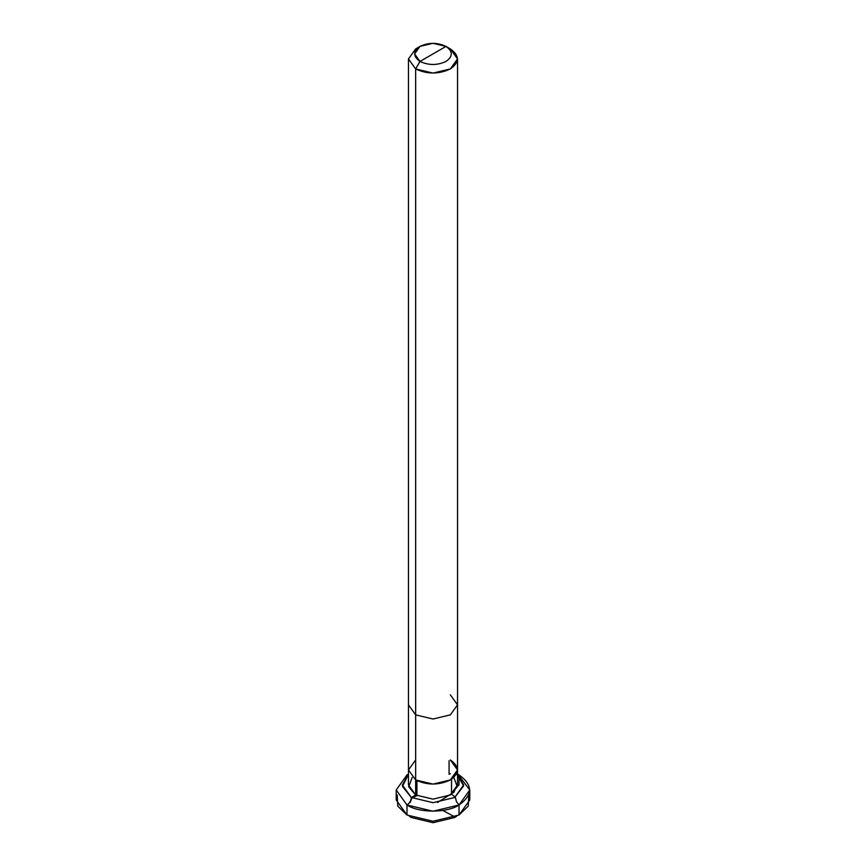 <?xml version="1.0" encoding="UTF-8"?>
<svg xmlns="http://www.w3.org/2000/svg" width="866" height="866" viewBox="0 0 866 866"><rect width="100%" height="100%" fill="white"/><g stroke="black" fill="none" stroke-linecap="round" stroke-linejoin="round"><path stroke-width="1.3" d="M453.795 777.462L457.335 786.761L450.342 794.988L433 799.134L415.658 794.988L415.658 779.963L408.471 769.95L415.658 759.937L408.471 769.95L415.658 779.963L433 784.109L450.342 779.963L457.529 769.95L450.342 759.937C459.705 766.605 459.705 773.284 450.342 779.963C438.781 785.365 427.219 785.365 415.658 779.963L408.471 769.95L415.658 779.963C427.219 785.365 438.781 785.365 450.342 779.963C459.705 773.284 459.705 766.605 450.342 759.937M411.318 817.515L433 822.7L454.682 817.515L456.653 816.259L454.682 817.515L433 822.7L411.318 817.515L409.347 816.259L411.318 817.515M457.529 774.345L463.667 784.964L454.682 797.489L433 802.674L411.318 797.489C411.047 800.66 409.596 803.172 406.977 805.001L396.206 789.976L396.206 799.989L406.977 815.014L406.977 805.001L433 811.215L459.023 805.001L469.794 789.976L469.794 799.989L459.023 815.014L433 821.239L406.977 815.014L433 821.239L459.023 815.014L468.235 806.116L468.755 794.988M469.794 789.976L458.515 775.146M397.245 794.988L397.765 806.116L406.977 815.014L406.977 805.001C418.689 813.098 447.311 813.098 459.023 805.001C473.053 794.988 473.053 784.964 459.023 774.951L457.529 774.139L459.023 774.951M412.205 777.462L408.665 786.761L415.658 794.988L415.658 714.872L433 719.018L450.342 714.872L457.529 704.859L457.529 784.964L450.342 794.988L433 799.134L415.658 794.988L411.318 797.489L433 802.674L454.682 797.489L463.613 785.938L456.653 773.706M396.206 789.976L406.977 774.951L408.471 774.139L406.977 774.951L396.206 789.976L406.977 805.001C409.596 803.172 411.047 800.66 411.318 797.489L402.441 786.393L408.471 774.345L402.333 784.964L411.318 797.489L415.658 794.988L408.471 784.964L408.471 704.859L415.658 714.872L415.658 68.944L433 73.09L450.342 68.944L457.529 58.931L450.342 48.918L446.012 46.407L419.988 61.432C412.974 56.42 412.974 51.419 419.988 46.407C428.659 42.358 437.341 42.358 446.012 46.407L446.012 46.407C453.026 51.419 453.026 56.42 446.012 61.432C437.341 65.48 428.659 65.48 419.988 61.432L415.658 68.944C427.219 74.346 438.781 74.346 450.342 68.944C459.705 62.265 459.705 55.586 450.342 48.918L446.012 46.407L419.988 61.432C428.659 65.48 437.341 65.48 446.012 61.432C453.026 56.42 453.026 51.419 446.012 46.407L433 43.3L419.988 46.407L414.598 53.919L419.988 61.432L415.658 68.944L408.471 58.931L415.658 48.918L408.471 58.931L415.658 68.944L415.658 714.872L408.471 704.859L408.471 58.931M457.529 58.931L457.529 704.859L450.342 694.835M457.529 769.95L450.342 779.963L433 784.109L415.658 779.963L415.658 714.872L433 719.018L450.342 714.872L457.529 704.859M406.977 775.6L406.977 774.951L408.471 775.676M406.977 815.014L406.977 805.001L410.365 802.176L411.935 797.835L416.925 795.67L416.925 780.645M442.764 810.457L453.275 816.086M459.023 815.014L459.023 805.001L456.469 801.7L455.289 797.131L451.522 794.252L451.522 779.227M437.449 802.479L454.065 792.13L455.635 787.789L459.023 784.964L459.023 777.332M450.342 773.717L449.075 774.269L449.075 760.662M446.012 46.407L450.342 48.918M419.988 46.407L415.658 48.918"/></g></svg>
